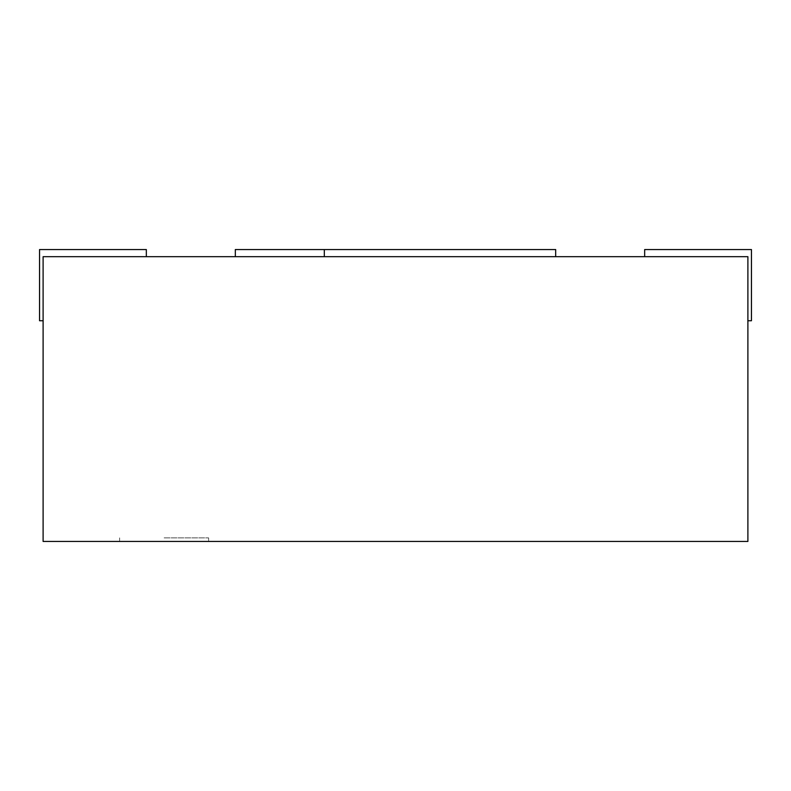 <?xml version="1.0" encoding="UTF-8"?>
<svg xmlns="http://www.w3.org/2000/svg" width="791" height="791" viewBox="0 0 791 791"><rect width="100%" height="100%" fill="white"/><g stroke="black" fill="none" stroke-linecap="round" stroke-linejoin="round"><path stroke-width="0.59" stroke-dasharray="3.96 2.97" d="M146.335 256.68L146.335 249.561L146.335 256.68L146.335 249.561L146.335 256.68L146.335 249.561L146.335 256.68L146.335 249.561L39.55 249.561L39.55 320.75L39.55 249.561L39.55 320.75L39.55 249.561L39.55 320.75L39.55 249.561L146.335 249.561L39.55 249.561L146.335 249.561L39.55 249.561L146.335 249.561L39.55 249.561L39.55 320.75L43.11 320.75L43.11 256.68L43.11 320.75L39.55 320.75L43.11 320.75L43.11 256.68L747.89 256.68L644.665 256.68L747.89 256.68L644.665 256.68L747.89 256.68L644.665 256.68L747.89 256.68L644.665 256.68L747.89 256.68L747.89 541.44L43.11 541.44L43.11 256.68L43.11 320.75L43.11 256.68L43.11 320.75L43.11 256.68L43.11 320.75L39.55 320.75L43.11 320.75M235.322 256.68L555.678 256.68L235.322 256.68L235.322 249.561L555.678 249.561L555.678 256.68M747.89 256.68L747.89 320.75L747.89 256.68M747.89 320.75L751.45 320.75L751.45 249.561L644.665 249.561L644.665 256.68L644.665 249.561L751.45 249.561L751.45 320.75L747.89 320.75L751.45 320.75L747.89 320.75L751.45 320.75L747.89 320.75L751.45 320.75L751.45 249.561L644.665 249.561L644.665 256.68L644.665 249.561L751.45 249.561L751.45 320.75L751.45 249.561L644.665 249.561L644.665 256.68L644.665 249.561L751.45 249.561L751.45 320.75L751.45 249.561L644.665 249.561L644.665 256.68M164.132 541.44L119.639 541.44L164.132 541.44M164.132 537.88L208.626 537.88L164.132 537.88M208.626 541.44L208.626 537.88M119.639 541.44L119.639 537.88"/><path stroke-width="1.19" d="M43.11 256.68L747.89 256.68L747.89 541.44L43.11 541.44L43.11 256.68M747.89 320.75L751.45 320.75L751.45 249.561L644.665 249.561L644.665 256.68M146.335 256.68L146.335 249.561L39.55 249.561L39.55 320.75L43.11 320.75M555.678 256.68L555.678 249.561L235.322 249.561L235.322 256.68M324.31 249.561L324.31 256.68"/></g></svg>
